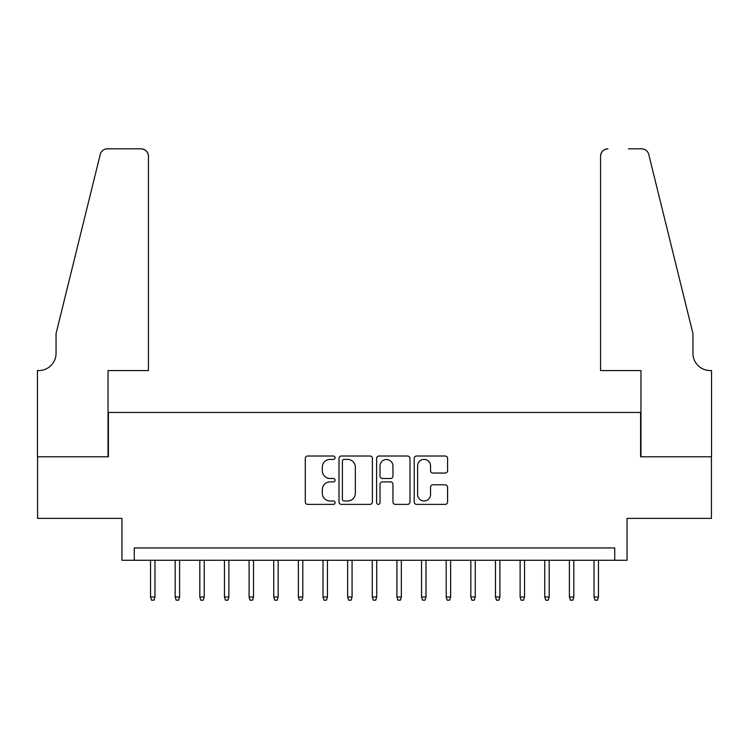 <?xml version="1.0" encoding="UTF-8"?>
<svg xmlns="http://www.w3.org/2000/svg" width="749" height="749" viewBox="0 0 749 749"><rect width="100%" height="100%" fill="white"/><g stroke="black" fill="none" stroke-linecap="round" stroke-linejoin="round"><path stroke-width="1.12" d="M335.084 457.705A1.695 1.695 0 0 0 333.389 456.01L307.689 456.01A2.416 2.416 0 0 0 305.274 458.435L305.274 501.961A2.416 2.416 0 0 0 307.689 504.386L333.389 504.386A1.695 1.695 0 0 0 335.084 502.691A1.695 1.695 0 0 0 333.389 500.997L330.066 500.997A7.743 7.743 0 0 1 322.323 493.254L322.323 489.631A7.743 7.743 0 0 1 330.066 481.888L333.389 481.888A1.695 1.695 0 0 0 335.084 480.193A1.695 1.695 0 0 0 333.389 478.508L330.066 478.508A7.743 7.743 0 0 1 322.323 470.765L322.323 467.142A7.743 7.743 0 0 1 330.066 459.399L333.389 459.399A1.695 1.695 0 0 0 335.084 457.705M445.178 473.059A2.416 2.416 0 0 0 447.593 470.644L447.593 458.435A2.416 2.416 0 0 0 445.178 456.01L416.641 456.01A2.416 2.416 0 0 0 414.225 458.435L414.225 501.961A2.416 2.416 0 0 0 416.641 504.386L445.178 504.386A2.416 2.416 0 0 0 447.593 501.961L447.593 487.215A2.416 2.416 0 0 0 445.178 484.79L432.969 484.79A2.416 2.416 0 0 0 430.544 487.215L430.544 494.527A6.469 6.469 0 0 1 424.074 500.997A6.469 6.469 0 0 1 417.605 494.527L417.605 465.869A6.469 6.469 0 0 1 424.074 459.399A6.469 6.469 0 0 1 430.544 465.869L430.544 470.644A2.416 2.416 0 0 0 432.969 473.059L445.178 473.059M614.723 560.271L627.044 560.271L627.044 518.383L711.428 518.383L711.428 456.787L640.592 456.787L640.592 412.446L108.408 412.446L108.408 456.787L37.572 456.787L37.572 518.383L121.956 518.383L121.956 560.271L614.723 560.271L614.723 547.95L134.277 547.95L134.277 560.271M372.384 458.435A2.416 2.416 0 0 0 369.969 456.01L341.432 456.01A2.416 2.416 0 0 0 339.007 458.435L339.007 501.961A2.416 2.416 0 0 0 341.432 504.386L369.969 504.386A2.416 2.416 0 0 0 372.384 501.961L372.384 458.435M379.031 456.01L407.568 456.01A2.416 2.416 0 0 1 409.993 458.435L409.993 501.961A2.416 2.416 0 0 1 407.568 504.386L395.36 504.386A2.416 2.416 0 0 1 392.944 501.961L392.944 484.313A2.416 2.416 0 0 0 390.519 481.888L382.421 481.888A2.416 2.416 0 0 0 380.005 484.313L380.005 502.691A1.695 1.695 0 0 1 378.311 504.386A1.695 1.695 0 0 1 376.616 502.691L376.616 458.435A2.416 2.416 0 0 1 379.031 456.01M344.091 459.399A1.695 1.695 0 0 0 342.396 461.094L342.396 499.302A1.695 1.695 0 0 0 344.091 500.997L347.592 500.997A7.743 7.743 0 0 0 355.335 493.254L355.335 467.142A7.743 7.743 0 0 0 347.592 459.399L344.091 459.399M392.944 465.99A6.469 6.469 0 0 0 386.475 459.521A6.469 6.469 0 0 0 380.005 465.99L380.005 476.083A2.416 2.416 0 0 0 382.421 478.508L390.519 478.508A2.416 2.416 0 0 0 392.944 476.083L392.944 465.99M154.977 596.981L153.985 600.183L151.523 600.183L150.54 596.981L154.977 596.981L154.977 560.271M150.54 596.981L150.54 560.271M148.442 370.558L148.442 156.204A7.387 7.387 0 0 0 141.055 148.817L107.425 148.817A7.387 7.387 0 0 0 100.244 154.434L56.053 333.605L56.053 353.313A17.246 17.246 0 0 1 38.808 370.558L37.45 370.558L37.45 456.787L108.034 456.787L108.034 370.558L148.442 370.558L148.442 156.204C147.974 151.747 145.512 149.285 141.055 148.817L120.608 148.817M100.244 154.434C102.126 150.38 102.126 150.38 100.244 154.434C102.126 150.38 102.126 150.38 100.244 154.434M56.053 353.313A17.246 17.246 0 0 1 38.808 370.558M600.558 370.558L600.558 156.204L600.558 370.558L640.966 370.558L640.966 456.787L711.55 456.787L711.55 370.558L710.192 370.558A17.246 17.246 0 0 1 692.947 353.313A17.246 17.246 0 0 0 710.192 370.558M679.399 278.665L648.756 154.434L692.947 333.605L692.947 353.313M628.392 148.817L641.575 148.817A7.387 7.387 0 0 1 648.756 154.434C646.874 150.38 646.874 150.38 648.756 154.434C646.874 150.38 646.874 150.38 648.756 154.434M607.945 148.817A7.387 7.387 0 0 0 600.558 156.204C601.026 151.747 603.488 149.285 607.945 148.817M179.61 596.981L178.627 600.183L176.165 600.183L175.182 596.981L179.61 596.981L179.61 560.271M175.182 596.981L175.182 560.271M204.252 596.981L203.269 600.183L200.798 600.183L199.814 596.981L204.252 596.981L204.252 560.271M199.814 596.981L199.814 560.271M228.885 596.981L227.902 600.183L225.44 600.183L224.457 596.981L228.885 596.981L228.885 560.271M224.457 596.981L224.457 560.271M253.527 596.981L252.544 600.183L250.082 600.183L249.089 596.981L253.527 596.981L253.527 560.271M249.089 596.981L249.089 560.271M278.169 596.981L277.177 600.183L274.714 600.183L273.731 596.981L278.169 596.981L278.169 560.271M273.731 596.981L273.731 560.271M302.802 596.981L301.819 600.183L299.357 600.183L298.364 596.981L302.802 596.981L302.802 560.271M298.364 596.981L298.364 560.271M327.444 596.981L326.452 600.183L323.989 600.183L323.006 596.981L327.444 596.981L327.444 560.271M323.006 596.981L323.006 560.271M352.077 596.981L351.094 600.183L348.631 600.183L347.648 596.981L352.077 596.981L352.077 560.271M347.648 596.981L347.648 560.271M376.719 596.981L375.736 600.183L373.264 600.183L372.281 596.981L376.719 596.981L376.719 560.271M372.281 596.981L372.281 560.271M401.352 596.981L400.369 600.183L397.906 600.183L396.923 596.981L401.352 596.981L401.352 560.271M396.923 596.981L396.923 560.271M425.994 596.981L425.011 600.183L422.548 600.183L421.556 596.981L425.994 596.981L425.994 560.271M421.556 596.981L421.556 560.271M450.636 596.981L449.643 600.183L447.181 600.183L446.198 596.981L450.636 596.981L450.636 560.271M446.198 596.981L446.198 560.271M475.269 596.981L474.286 600.183L471.823 600.183L470.831 596.981L475.269 596.981L475.269 560.271M470.831 596.981L470.831 560.271M499.911 596.981L498.918 600.183L496.456 600.183L495.473 596.981L499.911 596.981L499.911 560.271M495.473 596.981L495.473 560.271M524.543 596.981L523.56 600.183L521.098 600.183L520.115 596.981L524.543 596.981L524.543 560.271M520.115 596.981L520.115 560.271M549.186 596.981L548.202 600.183L545.731 600.183L544.748 596.981L549.186 596.981L549.186 560.271M544.748 596.981L544.748 560.271M573.818 596.981L572.835 600.183L570.373 600.183L569.39 596.981L573.818 596.981L573.818 560.271M569.39 596.981L569.39 560.271M598.46 596.981L597.477 600.183L595.015 600.183L594.023 596.981L598.46 596.981L598.46 560.271M594.023 596.981L594.023 560.271"/></g></svg>
